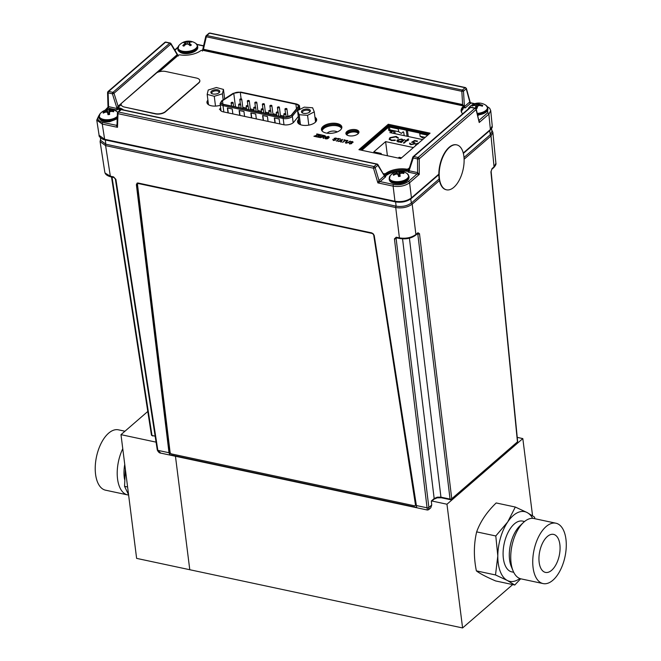 <?xml version="1.0" encoding="UTF-8"?>
<svg xmlns="http://www.w3.org/2000/svg" width="661" height="661" viewBox="0 0 661 661"><rect width="100%" height="100%" fill="white"/><g stroke="black" fill="none" stroke-linecap="round" stroke-linejoin="round"><path stroke-width="0.99" d="M532.559 515.712L522.818 438.582L517.241 437.392M147.791 411.456L120.988 434.657L136.62 558.38L462.593 627.95L446.968 504.227L522.818 438.582M462.593 627.95L512.696 584.588M431.897 501.013L446.968 504.227M189.781 569.724L175.454 456.255L189.781 569.724M120.988 434.657L156.062 442.143M168.034 444.696L168.654 444.828M256.658 102.719A0.992 0.479 172.8 0 1 255.584 103.033A0.992 0.479 172.8 0 1 254.849 102.67A0.992 0.479 172.8 0 1 254.997 102.364A0.992 0.479 172.8 0 1 256.071 102.058A0.992 0.479 172.8 0 1 256.807 102.422A0.992 0.479 172.8 0 1 256.658 102.719M249.131 101.116A0.992 0.479 172.8 0 1 248.057 101.422A0.992 0.479 172.8 0 1 247.321 101.059A0.992 0.479 172.8 0 1 247.478 100.761A0.992 0.479 172.8 0 1 248.544 100.447A0.992 0.479 172.8 0 1 249.28 100.811A0.992 0.479 172.8 0 1 249.131 101.116M264.185 104.331A0.992 0.479 172.8 0 1 263.111 104.636A0.992 0.479 172.8 0 1 262.376 104.273A0.992 0.479 172.8 0 1 262.524 103.975A0.992 0.479 172.8 0 1 263.599 103.661A0.992 0.479 172.8 0 1 264.334 104.025A0.992 0.479 172.8 0 1 264.185 104.331M279.239 107.536A0.992 0.479 172.8 0 1 278.165 107.85A0.992 0.479 172.8 0 1 277.43 107.487A0.992 0.479 172.8 0 1 277.579 107.189A0.992 0.479 172.8 0 1 278.653 106.875A0.992 0.479 172.8 0 1 279.388 107.239A0.992 0.479 172.8 0 1 279.239 107.536M232.928 102.951A0.992 0.479 172.8 0 1 231.854 103.265A0.992 0.479 172.8 0 1 231.127 102.901A0.992 0.479 172.8 0 1 231.276 102.604A0.992 0.479 172.8 0 1 232.35 102.29A0.992 0.479 172.8 0 1 233.085 102.653A0.992 0.479 172.8 0 1 232.928 102.951M247.982 106.165A0.992 0.479 172.8 0 1 246.908 106.479A0.992 0.479 172.8 0 1 246.173 106.115A0.992 0.479 172.8 0 1 246.33 105.818A0.992 0.479 172.8 0 1 247.404 105.504A0.992 0.479 172.8 0 1 248.139 105.867A0.992 0.479 172.8 0 1 247.982 106.165M263.037 109.379A0.992 0.479 172.8 0 1 261.963 109.693A0.992 0.479 172.8 0 1 261.227 109.329A0.992 0.479 172.8 0 1 261.376 109.024A0.992 0.479 172.8 0 1 262.45 108.718A0.992 0.479 172.8 0 1 263.185 109.082A0.992 0.479 172.8 0 1 263.037 109.379M278.091 112.593A0.992 0.479 172.8 0 1 277.017 112.907A0.992 0.479 172.8 0 1 276.281 112.544A0.992 0.479 172.8 0 1 276.43 112.238A0.992 0.479 172.8 0 1 277.504 111.932A0.992 0.479 172.8 0 1 278.24 112.296A0.992 0.479 172.8 0 1 278.091 112.593M285.618 114.196A0.992 0.479 172.8 0 1 284.544 114.51A0.992 0.479 172.8 0 1 283.809 114.146A0.992 0.479 172.8 0 1 283.957 113.849A0.992 0.479 172.8 0 1 285.031 113.535A0.992 0.479 172.8 0 1 285.767 113.899A0.992 0.479 172.8 0 1 285.618 114.196M270.564 110.99A0.992 0.479 172.8 0 1 269.49 111.296A0.992 0.479 172.8 0 1 268.754 110.932A0.992 0.479 172.8 0 1 268.903 110.635A0.992 0.479 172.8 0 1 269.977 110.321A0.992 0.479 172.8 0 1 270.713 110.684A0.992 0.479 172.8 0 1 270.564 110.99M255.51 107.776A0.992 0.479 172.8 0 1 254.435 108.082A0.992 0.479 172.8 0 1 253.7 107.718A0.992 0.479 172.8 0 1 253.857 107.421A0.992 0.479 172.8 0 1 254.931 107.107A0.992 0.479 172.8 0 1 255.658 107.47A0.992 0.479 172.8 0 1 255.51 107.776M240.455 104.562A0.992 0.479 172.8 0 1 239.381 104.876A0.992 0.479 172.8 0 1 238.646 104.504A0.992 0.479 172.8 0 1 238.803 104.207A0.992 0.479 172.8 0 1 239.877 103.893A0.992 0.479 172.8 0 1 240.612 104.264A0.992 0.479 172.8 0 1 240.455 104.562M286.767 109.148A0.992 0.479 172.8 0 1 285.692 109.453A0.992 0.479 172.8 0 1 284.957 109.09A0.992 0.479 172.8 0 1 285.106 108.792A0.992 0.479 172.8 0 1 286.18 108.478A0.992 0.479 172.8 0 1 286.915 108.842A0.992 0.479 172.8 0 1 286.767 109.148M271.712 105.934A0.992 0.479 172.8 0 1 270.638 106.247A0.992 0.479 172.8 0 1 269.903 105.884A0.992 0.479 172.8 0 1 270.052 105.578A0.992 0.479 172.8 0 1 271.126 105.273A0.992 0.479 172.8 0 1 271.861 105.636A0.992 0.479 172.8 0 1 271.712 105.934M241.604 99.505A0.992 0.479 172.8 0 1 240.53 99.819A0.992 0.479 172.8 0 1 239.794 99.456A0.992 0.479 172.8 0 1 239.951 99.158A0.992 0.479 172.8 0 1 241.025 98.844A0.992 0.479 172.8 0 1 241.752 99.208A0.992 0.479 172.8 0 1 241.604 99.505M283.759 117.195A5.098 2.462 -7.2 0 0 290.757 115.758A5.098 2.462 -7.2 0 0 291.137 115.369L297.847 107.107A5.098 2.462 -7.2 0 0 298.251 105.942A5.098 2.462 -7.2 0 0 295.905 104.223L240.282 92.35A5.098 2.462 -7.2 0 0 233.771 93.432L222.501 100.72A5.098 2.462 -7.2 0 0 221.237 102.637A5.098 2.462 -7.2 0 0 223.575 104.355L283.759 117.195M256.319 118.906L255.7 114.006L250.866 112.973L251.486 117.873M244.578 116.402L243.959 111.502L239.125 110.47L239.745 115.369M268.06 121.409L267.441 116.51L262.607 115.477L263.227 120.376M232.846 113.89L232.226 108.991L227.392 107.966L228.012 112.866M279.793 123.913L279.173 119.013L274.34 117.98L274.959 122.888M251.114 113.023L251.734 117.931M239.381 110.519L240.001 115.419M262.855 115.535L263.475 120.434M227.64 108.016L228.26 112.915M274.596 118.038L275.216 122.938M215.85 89.698A4.487 2.165 -7.2 0 0 211.454 91.193A4.487 2.165 -7.2 0 0 211.751 93.565A4.487 2.165 -7.2 0 0 214.784 94.118A4.487 2.165 -7.2 0 0 219.179 92.623A4.487 2.165 -7.2 0 0 215.85 89.698M218.816 92.92A3.66 1.768 -7.2 0 0 219.039 92.168A3.66 1.768 -7.2 0 0 215.841 90.821A3.66 1.768 -7.2 0 0 211.776 93.085A3.66 1.768 -7.2 0 0 212.181 93.763M216.37 87.516L223.459 89.425L222.402 93.812L214.263 96.299L207.174 94.399L208.232 90.003L216.37 87.516M207.174 94.399L208.471 104.661M223.459 89.425L224.641 98.828M223.162 99.786L222.402 93.812M215.503 106.091L214.263 96.299M306.745 113.304A4.487 2.165 -7.2 0 0 309.769 111.957A4.487 2.165 -7.2 0 0 309.538 109.635A4.487 2.165 -7.2 0 0 305.076 109.189A4.487 2.165 -7.2 0 0 302.341 112.899A4.487 2.165 -7.2 0 0 306.745 113.304M309.406 112.254A3.66 1.768 -7.2 0 0 309.629 111.502A3.66 1.768 -7.2 0 0 305.316 110.28A3.66 1.768 -7.2 0 0 302.366 112.42A3.66 1.768 -7.2 0 0 302.771 113.097M307.563 115.328L299.202 114.717L297.549 110.627L304.25 107.156L312.612 107.776L314.272 111.858L307.563 115.328L308.803 125.119M315.561 122.054L314.272 111.858M299.202 114.717L300.466 124.689M297.549 110.627L299.293 124.136M396.84 237.877L396.121 238.505L428.865 507.491L428.568 509.73L430.782 507.813L431.724 505.021L431.327 501.005L434.17 498.543L437.243 497.204L440.945 497.155A1.231 0.636 102 0 0 441.341 497.774L437.227 497.824L433.938 499.237L431.567 501.294M100.422 137.736L100.712 140.429L105.9 144.222A1.231 0.636 102 0 0 105.603 145.602A1.231 0.636 102 0 0 105.603 145.618L100.092 141.652L104.826 172.24L105.082 173.058L110.337 176.19A1.231 0.636 102 0 0 110.734 176.809C107.859 176.024 106 174.859 105.165 173.314L104.835 172.24M153.096 435.715L152.798 435.971A1.231 0.876 49.1 0 1 152.013 435.483M165.622 424.874L166.167 424.403M409.415 238.183L440.945 497.155L450.058 499.096A1.231 0.62 -6.9 0 0 451.752 498.749L517.456 441.887A1.231 0.595 -5.6 0 0 517.646 441.523L491.123 171.496L491.784 169.315A1.231 0.876 49.1 0 0 492.015 168.621L490.933 171.86A1.231 0.595 -5.6 0 0 491.123 171.496M137.438 183.006L136.373 184.65L137.133 183.089L138.124 183.023L371.887 232.92L374.209 235.407L416.678 507.4L169.852 454.718L136.943 184.402M439.168 178.949L411.398 202.985A1.231 0.876 49.1 0 1 412.2 204.15C407.713 207.38 402.227 208.504 395.724 207.537L105.603 145.618L110.337 176.19L113.552 176.875L115.906 179.404A1.231 0.603 171.2 0 1 115.344 179.007L113.948 177.495L110.734 176.809M115.906 179.404L157.839 450.356L160.788 453.124L427.403 510.028L428.559 509.73M427.229 509.119L394.427 238.852A1.231 0.62 173.1 0 0 396.121 238.505L396.997 237.687A1.231 0.636 -78 0 1 396.6 237.828L396.6 237.828A1.231 0.636 -78 0 1 396.203 237.208L399.418 237.894C405.904 238.844 411.398 237.712 415.901 234.498L417.942 232.738A1.231 0.876 -130.9 0 1 417.711 233.432L417.422 233.432M169.852 454.718L169.009 452.744L136.373 184.65M169.456 451.446L168.836 451.314M111.502 176.974L151.443 435.087A1.231 0.603 -8.8 0 0 152.005 435.483L155.137 436.153M100.092 141.652L100.571 139.107M105.9 144.222L396.113 206.166C402.103 207.033 407.184 205.992 411.34 203.034L410.754 198.92M492.015 168.621L494.056 166.853L495.899 163.284L492.866 132.349L491.016 135.935L464.105 159.227M495.899 163.284L495.899 163.284C496.295 164.027 495.61 165.448 493.825 167.547L491.784 169.315M491.569 128.606L491.958 131.275L490.272 134.72L463.997 157.458M419.487 233.697L451.752 498.749A1.231 0.876 49.1 0 1 451.521 499.443A1.231 1.231 0 0 1 450.455 499.716A1.231 0.636 102 0 1 450.058 499.096L417.793 234.044A1.231 0.62 -6.9 0 0 419.487 233.697L417.942 232.738M417.149 233.911L417.793 234.044L417.033 233.573M490.933 171.86L517.456 441.887A1.231 0.876 49.1 0 1 517.224 442.581L451.521 499.443M322.097 130.994A9.915 4.784 172.8 0 1 337.201 125.863A9.915 4.784 172.8 0 1 341.572 128.531M337.259 131.919A5.875 2.834 -7.2 0 0 335.491 131.242A5.875 2.834 -7.2 0 0 327.121 133.2M358.336 133.505A5.949 2.867 -7.2 0 0 355.833 132.126A5.949 2.867 -7.2 0 0 346.843 134.935M316.214 121.227A12.344 5.957 -7.2 0 0 315.421 120.971M402.946 131.993L403.681 132.15L403.144 131.828L403.681 132.15L404.226 135.654M423.676 137.042L422.66 137.926L420.115 136.282L425.213 137.372M427.7 135.216L419.776 133.53L420.214 133.15M420.115 136.282L419.776 133.53M398.69 128.556L398.252 128.936L389.511 127.069L389.841 129.82L398.682 131.704L398.252 128.936M398.682 131.704L401.351 133.373L403.144 131.828M405.127 141.504L405.226 142.123M389.841 129.82L388.751 130.341L388.379 127.3L389.511 127.069M393.435 130.589L391.601 132.175L388.751 130.341M388.379 127.3L361.815 150.295M299.136 123.219L298.714 123.747M116.501 109.891L108.057 108.09A1.231 0.636 102 0 0 108.594 106.644L117.534 108.627L116.989 109.966L116.501 109.891A1.231 0.636 102 0 0 117.03 108.445L112.403 93.804L113.998 93.267A1.231 0.876 -130.9 0 0 112.94 92.358L169.778 43.155L165.498 42.246A1.231 0.876 -130.9 0 0 164.829 42.387L107.983 91.582A1.231 0.876 -130.9 0 0 107.76 92.309L108.412 91.747M117.84 106.454L177.165 54.656L178.313 56.028L177.52 54.805L117.84 106.454L117.534 108.627M177.165 54.656L170.844 44.072A1.231 0.479 -30.8 0 0 170.976 43.601L177.958 55.293M118.674 108.511L116.989 109.966M377.439 164.358A1.231 0.636 102 0 0 377.125 164.052L121.607 109.519A1.231 0.636 102 0 0 121.211 109.652A1.231 0.876 -130.9 0 0 120.542 109.792L117.823 112.147A1.231 0.876 -130.9 0 0 117.592 112.676A1.231 0.711 2 0 0 117.402 113.039A1.231 0.711 2 0 0 117.98 113.667L117.501 127.317L116.27 125.293A1.231 0.868 -131.6 0 0 116.98 125.127M384.619 175.719L385.503 176.966A1.231 0.876 49.1 0 1 384.372 175.859L377.918 164.614A1.231 1.231 0 0 0 377.125 164.052A1.231 0.636 102 0 0 376.729 164.192L121.211 109.652L118.493 112.006L374.01 166.539L376.729 164.192A1.231 0.876 -130.9 0 1 377.861 165.291A1.231 0.744 -31.6 0 0 377.918 164.614M384.719 176.479L385.751 176.702M385.503 176.966L380.141 181.601A1.231 0.876 49.1 0 1 379.009 180.503L384.372 175.859L377.861 165.291L375.142 167.646L379.009 180.503M417.008 174.033L408.118 172.1L412.761 157.26A1.231 0.62 18.1 0 0 413.265 158.012L409.085 170.778L417.562 172.587L419.272 174.388L417.008 174.033A1.231 0.628 102.9 0 0 417.562 172.587L417.545 158.929L413.265 158.012A1.231 0.636 102 0 1 413.794 156.566L418.074 157.483A1.231 0.636 102 0 0 417.545 158.929A1.231 0.446 179.9 0 0 419.181 158.83A1.231 0.446 179.9 0 0 419.248 158.797A1.231 0.876 -130.9 0 0 418.074 157.483L474.92 108.28L470.64 107.371L413.794 156.566A1.231 0.876 -130.9 0 0 412.91 157.07A1.231 0.62 18.1 0 0 412.761 157.26A1.231 1.231 0 0 1 413.125 156.707L469.971 107.512A1.231 0.876 -130.9 0 1 470.64 107.371A1.231 0.636 102 0 1 471.037 107.239A1.231 1.231 0 0 0 469.971 107.512M408.688 170.769L409.085 170.778A1.231 0.636 102 0 1 408.548 172.224M409.316 168.051L409.052 168.605M408.118 172.1L409.027 171.306M478.936 120.203L479.134 120.244A1.231 0.636 -78 0 1 478.977 120.343A1.231 0.62 -77.3 0 0 479.151 120.244L479.208 122.508L476.259 109.065A1.231 1.231 0 0 0 475.317 108.148A1.231 0.636 102 0 0 474.92 108.28A1.231 0.876 -130.9 0 1 476.094 109.594A1.231 0.752 -13.5 0 0 476.151 109.519A1.231 0.752 -13.5 0 0 476.259 109.065M474.416 103.794L470.905 103.042A1.231 0.884 50.1 0 1 469.797 101.926L470.921 103.042A1.231 0.876 49.1 0 1 469.773 101.943L469.963 103.199L470.921 103.042L465.204 107.933L463.031 105.041L203.043 49.55L202.382 51.079M464.088 106.942L469.773 101.943M205.868 36.512L206.323 36.776L203.439 49.253L462.626 104.578L461.832 91.309L463.493 91.177L464.419 106.578A1.231 0.876 49.1 0 0 465.551 107.685M462.626 104.578L463.031 105.041M465.204 107.933L463.229 107.512M465.873 88.21A1.231 0.636 102 0 0 465.476 87.583L209.958 33.05A1.231 0.636 102 0 0 209.562 33.182L206.852 35.537A1.231 0.636 102 0 0 206.323 36.776L461.832 91.309A1.231 0.636 102 0 1 462.361 90.07L465.08 87.723A1.231 0.876 49.1 0 1 466.212 88.822L463.493 91.177A1.231 0.876 49.1 0 0 462.361 90.07L206.852 35.537A1.231 0.876 49.1 0 0 205.943 36.206L206.736 35.52M465.476 87.583A1.231 0.636 102 0 0 465.08 87.723L209.562 33.182A1.231 0.876 49.1 0 0 208.893 33.323L206.174 35.677M470.103 101.984L466.41 88.467A1.231 0.463 164.7 0 1 466.212 88.822L469.797 101.926M465.898 88.243A1.231 0.463 164.7 0 1 466.41 88.467M487.207 106.545L489.669 108.247L490.726 110.569L488.876 114.138A1.231 0.876 -130.9 0 0 487.702 112.824L487.504 107.09M463.254 153.013L490.388 129.531L492.238 125.954C491.718 127.185 493.635 125.945 490.156 130.225A1.231 0.876 -130.9 0 0 490.388 129.531L488.876 114.138L479.208 122.508L476.094 109.594L419.248 158.797L419.272 174.388L409.597 182.758C405.102 185.972 399.608 187.096 393.121 186.146A1.231 0.636 -78 0 1 393.642 184.485C399.459 185.328 404.383 184.32 408.424 181.445L416.992 174.025A1.231 0.636 102 0 0 417.529 172.579M393.642 184.485L380.141 181.601L377.885 182.89L378.993 180.519A1.231 0.868 48.1 0 0 380.133 181.61M116.27 125.293L116.286 125.284A1.231 0.876 -130.9 0 0 116.947 125.152L116.997 125.094M99.489 115.51C96.597 118.625 97.696 120.93 102.786 122.409A1.231 0.636 102 0 0 102.265 124.07L117.501 127.317L116.972 125.235L117.402 113.039A1.231 1.231 0 0 1 117.823 112.147A1.231 0.876 -130.9 0 1 118.493 112.006A1.231 0.636 102 0 0 117.98 113.667L373.49 168.2A1.231 0.636 102 0 0 373.49 168.2A1.231 0.487 163.3 0 0 373.597 168.2A1.231 0.487 163.3 0 0 375.142 167.646A1.231 0.876 -130.9 0 0 374.01 166.539A1.231 0.636 102 0 0 373.49 168.183L377.885 182.89L393.121 186.146L394.956 201.25C401.442 202.208 406.936 201.076 411.439 197.862A1.231 0.876 49.1 0 1 411.208 198.556L438.838 174.644M411.208 198.556C406.837 201.729 401.549 202.836 395.352 201.869A1.231 0.636 102 0 1 394.956 201.25L104.628 139.281L102.265 124.07L96.762 120.12L99.117 135.34L104.628 139.281A1.231 0.636 102 0 0 105.025 139.901C101.769 139.454 98.415 136.183 99.117 135.34M105.925 109.933L108.04 108.09A1.231 0.636 101.2 0 0 108.561 106.636L108.594 106.644M105.066 110.23L108.561 106.636L108.123 92.887A1.231 0.421 178.2 0 1 107.561 92.557A1.231 0.421 178.2 0 1 107.76 92.309L107.776 92.78M117.989 105.876L113.998 93.267L170.844 44.072A1.231 0.876 -130.9 0 0 169.778 43.155A1.231 0.636 -78 0 1 170.174 43.023L165.894 42.106A1.231 0.636 -78 0 0 165.498 42.246L108.66 91.441A1.231 0.636 -78 0 0 108.123 92.887L112.403 93.804A1.231 0.636 -78 0 1 112.94 92.358L108.66 91.441A1.231 0.876 -130.9 0 0 107.983 91.582M219.386 109.131L220.287 109.61A8.122 3.916 -7.2 0 0 220.154 109.767M492.238 125.954L490.726 110.569M208.364 103.785A12.344 5.957 -7.2 0 0 207.818 104.141M220.724 108.462A5.007 2.413 172.8 0 1 220.146 108.759M475.763 108.346A12.666 6.156 9.2 0 1 477.035 108.379A12.716 2.52 -83.7 0 1 477.548 106.545A12.708 6.337 -70.2 0 1 478.457 105.661A12.708 10.369 -17.4 0 1 480.018 105.553A12.716 9.981 20 0 1 482.365 106.239L482.737 105.43A12.716 11.262 -149.6 0 0 480.431 104.653A12.708 9.237 -121.3 0 0 479.142 104.149A12.708 1.785 -94.8 0 0 478.886 103.595A12.716 2.52 -83.7 0 1 479.415 103.141A12.666 12.27 -88.5 0 0 477.82 103.116A12.716 3.801 85.5 0 0 477.135 103.57A12.708 7.618 98.1 0 0 476.184 104.099A12.708 11.65 157.9 0 0 474.664 104.562A12.716 11.262 -149.6 0 0 472.491 105.256A12.666 5.792 61.8 0 0 472.293 105.636A12.666 5.792 61.8 0 0 472.119 106.066A12.716 9.981 20 0 1 474.251 105.454A12.708 7.949 46.3 0 1 475.49 105.611A12.708 0.504 74.7 0 1 475.796 106.512A12.716 3.801 85.5 0 0 475.466 108.189M468.195 109.04A9.708 4.685 172.8 0 1 468.393 108.478A9.708 4.685 172.8 0 1 468.996 107.545L468.104 109.123M477.878 103.909A9.708 4.685 172.8 0 1 478.886 103.843M468.996 107.545A12.724 12.724 0 0 1 486.042 105.388L486.042 105.388A9.708 4.685 172.8 0 1 487.198 108.792A9.708 4.685 172.8 0 1 477.3 113.386M476.259 108.346L475.796 106.512M479.167 105.595L479.142 104.149M480.497 105.661L480.431 104.653M478.895 105.611L478.886 103.595M477.779 106.305L477.135 103.57M478.027 106.049L477.82 103.116M476.978 108.371L476.184 104.099M474.772 105.496L474.664 104.562M472.871 105.801L472.491 105.256M482.323 106.223L482.737 105.43M399.393 176.429A12.666 6.511 -12.6 0 1 400.202 176.305A12.716 1.669 -94.5 0 0 399.847 174.521A12.708 2.627 -83.4 0 1 400.211 173.57A12.708 9.147 -49.2 0 1 401.566 173.207A12.716 10.394 -16.4 0 1 403.912 173.471A12.666 3.941 -72.4 0 0 403.664 172.703A12.716 11.675 159.4 0 0 401.293 172.364A12.708 11.212 -148.5 0 0 399.748 172.149A12.708 5.809 -105.7 0 0 398.938 171.753A12.716 1.669 -94.5 0 0 398.591 171.381A12.666 12.625 67.4 0 0 396.98 171.662L397.162 172.058A12.708 3.908 85.8 0 0 396.749 172.661A12.708 10.427 118.4 0 0 395.435 173.372A12.716 11.675 159.4 0 0 393.27 174.496A12.666 2.165 53.9 0 0 393.518 175.256A12.716 10.394 -16.4 0 1 395.716 174.215A12.708 9.932 20.9 0 1 397.211 174.083A12.708 4.52 63.1 0 1 398.062 174.826L398.583 176.578A12.666 6.511 -12.6 0 1 399.393 176.429M390.155 175.785A12.724 12.724 0 0 1 407.209 173.628L407.209 173.628A9.708 4.685 172.8 0 1 400.434 181.387A9.708 4.685 172.8 0 1 391.271 180.461A9.708 4.685 172.8 0 1 390.155 175.785L389.263 179.594A9.956 4.801 172.8 0 0 400.657 182.981A9.956 4.801 172.8 0 0 409.019 177.098C408.936 180.246 406.16 182.386 400.673 183.518C393.766 184.105 389.965 182.8 389.263 179.594M398.591 171.381L399.062 176.487M398.988 176.223L398.938 171.753M399.855 174.479L399.748 172.149M401.392 173.248L401.293 172.364M403.375 173.372L403.664 172.703M399.847 176.355L399.847 174.521M393.782 175.107L393.27 174.496M395.584 174.264L395.435 173.372M397.071 174.091L396.749 172.661M397.79 174.578L397.162 172.058M108.817 114.568A12.666 6.552 -7.9 0 1 109.627 114.469A12.716 0.777 -92.3 0 0 109.462 112.667A12.708 3.47 -80.9 0 1 109.949 111.717A12.708 9.535 -43.5 0 1 111.362 111.403A12.716 10.436 -8.4 0 1 113.733 111.75A12.666 3.173 -70.6 0 0 113.618 110.965A12.716 11.716 171 0 0 111.23 110.544A12.708 10.915 -141 0 0 109.726 110.255A12.708 4.999 -103.3 0 0 109.024 109.825A12.716 0.777 -92.3 0 0 108.867 109.42A12.666 12.666 20 0 0 107.231 109.635A12.716 0.504 77.2 0 0 107.231 110.056A12.708 4.751 88.2 0 0 106.694 110.66A12.708 10.816 124.5 0 0 105.322 111.321A12.716 11.716 171 0 0 103.124 112.353A12.666 2.941 55.7 0 0 103.248 113.138A12.716 10.436 -8.4 0 1 105.454 112.188A12.708 9.634 27.3 0 1 106.917 112.114A12.708 3.718 65.7 0 1 107.66 112.899A12.716 0.504 77.2 0 0 107.999 114.684A12.666 6.552 -7.9 0 1 108.817 114.568M117.047 111.701L117.047 111.701A9.708 4.685 172.8 0 1 117.708 112.263L117.047 111.701A12.724 12.724 0 0 0 100.001 113.849L99.109 117.666A9.956 4.801 172.8 0 0 109.701 121.17A9.956 4.801 172.8 0 0 117.212 118.311M117.278 116.369A9.708 4.685 172.8 0 1 109.503 119.575A9.708 4.685 172.8 0 1 100.001 113.849M109.123 114.527L109.024 109.825M109.792 111.99L109.726 110.255M113.271 111.651A9.956 4.801 172.8 0 1 113.304 111.659L113.618 110.965M108.107 114.667L107.66 112.899M103.612 112.948L103.124 112.353M105.454 112.188L105.322 111.321M107.041 112.238L106.694 110.66M107.231 110.056L108.313 114.634M108.305 114.37L107.231 109.635M109.065 114.27L108.867 109.42M191.211 41.709A12.666 8.998 -82.4 0 0 190.657 41.486A12.716 9.353 107.7 0 0 188.798 41.684A12.708 11.295 136.8 0 0 187.286 41.891A12.708 10.295 -131.1 0 0 185.89 41.883A12.716 7.486 -111.9 0 0 184.386 41.916A12.666 10.609 71.2 0 0 183.163 42.56A12.716 6.205 56.4 0 1 184.543 42.593A12.708 2.355 69.8 0 1 185.014 43.097A12.708 6.056 92.2 0 0 184.369 44.031A12.716 9.353 107.7 0 0 182.8 45.659A12.666 2.884 37.2 0 1 183.328 45.89A12.666 2.884 37.2 0 1 183.882 46.146A12.716 8.064 -59.9 0 1 185.567 44.568A12.708 10.014 -33.1 0 1 187.038 44.014A12.708 9.006 36.5 0 1 188.476 44.37A12.716 6.205 56.4 0 1 190.153 45.725A12.666 4.495 -42.1 0 1 191.376 45.072A12.716 7.486 -111.9 0 0 189.823 43.659A12.708 3.636 -99.5 0 0 189.31 42.808A12.708 4.776 -76.6 0 1 189.996 42.221A12.716 8.064 -59.9 0 1 191.74 41.974A12.666 8.998 -82.4 0 0 191.211 41.709M194.846 42.874A9.708 4.685 172.8 0 1 195.887 43.461A9.708 4.685 172.8 0 1 193.376 49.939A9.708 4.685 172.8 0 1 180.42 50.533A9.708 4.685 172.8 0 1 178.834 45.617L177.941 49.435C177.677 50.253 178.619 51.318 180.775 52.649C186.576 55.532 198.821 51.789 197.697 46.939A9.956 4.801 172.8 0 1 191.624 52.277A9.956 4.801 172.8 0 1 180.428 52.112A9.956 4.801 172.8 0 1 177.941 49.435M190.558 41.932A9.708 4.685 172.8 0 1 191.343 41.998M178.834 45.617A12.724 12.724 0 0 1 195.887 43.461L197.589 46.039A9.956 4.801 172.8 0 1 191.508 51.376A9.956 4.801 172.8 0 1 180.313 51.211A9.956 4.801 172.8 0 1 177.834 48.534M189.856 45.46L189.823 43.659M189.302 44.989L189.31 42.808M187.534 44.122L187.286 41.891M189.302 44.477L188.798 41.684M184.7 42.75L184.386 41.916M186.014 44.386L185.89 41.883M184.667 45.361L184.369 44.031M185.427 44.692L185.014 43.097M190.517 42.106L190.657 41.486M137.521 184.716L170.084 452.231A1.644 1.157 -131.9 0 0 171.662 453.967L414.249 505.739A1.644 1.157 -131.9 0 0 415.43 504.599L373.713 235.126A1.644 1.157 -131.9 0 0 372.143 233.44L138.711 183.618A1.644 1.157 -131.9 0 0 137.521 184.716M372.143 233.44L138.711 183.618M415.43 504.599L373.713 235.126M372.275 233.325A1.644 1.157 48.1 0 1 373.845 235.01M298.64 119.319A9.626 4.644 -7.2 0 0 297.549 121.888A9.626 4.644 -7.2 0 0 301.97 125.127A9.626 4.644 -7.2 0 0 311.967 124.243A9.626 4.644 -7.2 0 0 316.652 119.476A9.626 4.644 -7.2 0 0 314.95 117.253M298.78 120.385A9.626 4.644 -7.2 0 0 297.681 122.417A9.626 4.644 172.8 0 1 298.78 120.385M316.652 120.021A9.626 4.644 -7.2 0 0 315.09 118.327A9.626 4.644 172.8 0 1 316.652 120.021M333.26 139.463L333.722 140.248M335.061 140.033L334.094 138.455M336.854 138.529L336.598 139.058L335.788 138.347L334.392 138.827M336.119 138.992L335.788 138.347M335.507 139.413L335.515 140.115L333.359 140.52L332.847 139.413M383.487 173.653L383.777 173.719A1.644 0.793 -7.2 0 0 385.95 173.322A16.459 7.94 172.8 0 1 406.383 169.117A1.644 0.793 -7.2 0 0 408.515 168.629L409.25 167.993M462.708 113.791A16.459 7.94 172.8 0 1 461.155 110.998A16.459 7.94 172.8 0 1 462.931 106.694A1.644 0.793 -7.2 0 0 463.113 106.264A1.644 0.793 -7.2 0 0 462.353 105.71L202.869 50.327A1.644 0.793 -7.2 0 0 200.696 50.723A16.459 7.94 172.8 0 1 180.263 54.921A1.644 0.793 -7.2 0 0 178.131 55.408L159.251 71.752M121.17 104.711L118.773 106.793A1.644 0.793 -7.2 0 0 119.154 107.817A16.459 7.94 172.8 0 1 123.59 109.941M220.65 107.834A7.155 3.454 -7.2 0 0 223.377 111.874L283.445 124.698A7.155 3.454 -7.2 0 0 293.806 122.12L298.293 116.543M207.901 100.142A9.626 4.644 -7.2 0 0 206.959 102.554A9.626 4.644 -7.2 0 0 211.38 105.793A9.626 4.644 -7.2 0 0 220.32 105.264M225.145 98.506A9.626 4.644 -7.2 0 0 224.542 98.035M388.296 124.251L358.923 149.675L400.698 158.59L430.071 133.167L388.296 124.251L388.428 125.326L360.022 149.907L388.428 125.326L429.105 134.001L388.428 125.326L388.569 126.391L361.129 150.146M348.909 135.761A6.585 3.173 -7.2 0 0 355.742 135.15A6.585 3.173 -7.2 0 0 358.948 131.894A6.585 3.173 -7.2 0 0 355.924 129.688A6.585 3.173 -7.2 0 0 349.091 130.291A6.585 3.173 -7.2 0 0 345.885 133.547A6.585 3.173 -7.2 0 0 348.909 135.761M326.17 133.035A10.287 4.958 -7.2 0 0 336.846 132.084A10.287 4.958 -7.2 0 0 341.853 127.003A10.287 4.958 -7.2 0 0 337.127 123.549A10.287 4.958 -7.2 0 0 326.451 124.491A10.287 4.958 -7.2 0 0 321.444 129.581A10.287 4.958 -7.2 0 0 326.17 133.035M318.387 134.67L316.611 134.224M319.321 134.53L314.876 136.125M316.958 136.637L313.901 136.257L318.536 134.637L316.859 133.935L319.387 134.472L314.727 136.092L317.016 136.579L316.71 136.926M322.461 135.199L320.081 135.034L319.288 135.72M321.172 136.191L318.908 136.05L318.048 136.794M320.089 137.306L317.28 136.976M325.625 136.1L323.593 137.075M323.75 137.24L323.659 138.413L322.742 136.835L320.585 137.686M323.237 137.686L322.75 136.91M329.327 137.042L327.36 138.785L325.666 138.876L324.824 138.207M338.614 138.992L337.573 138.703M340.564 139.058L339.134 139.099L336.333 141.049M342.555 139.413L341.192 142.082L340.729 141.983L341.167 141.198L339.663 140.876L337.994 141.404L342.555 139.413L341.2 142.156L340.77 141.991M341.134 141.256L338.101 141.421M344.951 140.347L343.844 140.107L344.158 139.76L346.637 140.636L345.463 140.38L342.596 142.379L345.017 140.289L343.836 140.033M346.893 140.413L345.472 140.454L342.671 142.396M350.148 141.107L348.644 142.487L346.075 143.23L345.298 142.71M347.851 140.619L346.339 141.999L346.364 142.95M349.512 142.933L349.975 143.718M351.313 143.503L350.347 141.917M353.106 141.999L352.858 142.528L352.04 141.818L350.652 142.297M352.371 142.462L352.04 141.818M351.759 142.875L351.768 143.586L349.611 143.991L349.099 142.883M208.041 101.207A9.626 4.644 -7.2 0 0 207.091 103.083A9.626 4.644 172.8 0 1 208.041 101.207M356.056 130.762A6.585 3.173 -7.2 0 0 346.05 134.067A6.585 3.173 172.8 0 1 356.056 130.762A6.585 3.173 172.8 0 1 358.915 132.448A6.585 3.173 -7.2 0 0 356.056 130.762M337.267 124.615A10.287 4.958 -7.2 0 0 321.568 130.11A10.287 4.958 172.8 0 1 337.267 124.615A10.287 4.958 172.8 0 1 341.861 127.54A10.287 4.958 -7.2 0 0 337.267 124.615M350.338 141.851L352.338 141.471L352.842 142.462L352.032 141.743L350.776 141.95L351.759 143.52L349.603 143.916L349.091 142.809L349.966 143.644L351.305 143.429L350.338 141.851M341.34 140.884L342.051 139.62L340.126 140.628L341.34 140.884M327.344 138.711L325.658 138.802L324.815 138.166L325.319 137.257L328.476 136.373L328.773 137.959L327.36 138.785M325.972 138.529L328.765 137.273L328.153 136.653L325.766 137.356L325.972 138.529M323.229 137.612L322.171 136.72L320.511 137.67L323.254 135.298L324.832 135.637L325.352 136.563L323.584 137.001L323.65 138.339L323.138 138.232M323.543 136.662L324.906 136.463L323.378 135.67L322.485 136.439L323.543 136.662M316.702 136.852L313.901 136.257M119.154 107.817L119.286 108.891A16.459 7.94 172.8 0 1 121.302 109.594A16.459 7.94 -7.2 0 0 119.286 108.891A1.644 0.793 172.8 0 1 118.658 108.363A1.644 0.793 172.8 0 1 118.906 107.867L119.021 108.784M463.113 106.264L463.245 107.33A1.644 0.793 172.8 0 1 463.072 107.768A16.459 7.94 -7.2 0 0 461.262 111.527A16.459 7.94 172.8 0 1 463.072 107.768L462.931 106.694M385.95 173.322L386.09 174.397A16.459 7.94 172.8 0 1 406.523 170.191L406.383 169.117M334.086 138.38L336.085 138L336.589 138.992L335.78 138.281L334.524 138.48L335.507 140.049L333.351 140.446L332.838 139.339L333.714 140.182L335.053 139.958L334.086 138.38M336.705 141.124L338.68 138.934L337.821 138.405L340.63 139.008L339.126 139.033L336.705 141.124M319.841 137.521L317.206 136.959L319.941 134.588L322.518 135.141L320.073 134.968L319.213 135.703L320.916 136.414L318.899 135.984L317.974 136.777L319.841 137.521M348.182 142.322L350.206 141.049L348.636 142.412L346.067 143.164L345.885 141.826L347.463 140.463L347.909 140.562L346.331 141.925L346.356 142.875L348.182 142.322M342.059 139.686L340.233 140.653M328.773 137.348L328.162 136.72L325.774 137.43L325.98 138.595M324.915 136.538L323.386 135.745L322.56 136.455M358.692 133.018A6.585 3.173 -7.2 0 0 356.196 131.828A6.585 3.173 -7.2 0 0 346.405 134.571M341.745 128.102A10.287 4.958 -7.2 0 0 337.399 125.689A10.287 4.958 -7.2 0 0 321.824 130.622M428.138 134.836L388.569 126.391M408.729 170.307L408.647 169.703A1.644 0.793 172.8 0 1 406.523 170.191A16.459 7.94 -7.2 0 0 386.09 174.397A1.644 0.793 172.8 0 1 384.198 174.834M408.68 170.86A1.644 0.793 172.8 0 1 406.655 171.265A16.459 7.94 -7.2 0 0 386.222 175.462A1.644 0.793 172.8 0 1 384.719 175.917M120.112 110.164A16.459 7.94 -7.2 0 0 119.426 109.957A1.644 0.793 172.8 0 1 118.79 109.437L118.658 108.363M461.444 112.056A16.459 7.94 -7.2 0 1 463.204 108.834L463.072 107.768M298.912 121.459A9.626 4.644 -7.2 0 0 297.946 122.929M316.528 120.583A9.626 4.644 -7.2 0 0 315.223 119.401M208.174 102.281A9.626 4.644 -7.2 0 0 207.356 103.595M121.417 103.356A7.403 3.569 -7.2 0 0 124.549 107.074L155.31 113.882A7.403 3.569 -7.2 0 0 165.473 111.792L198.705 83.03A7.403 3.569 -7.2 0 0 199.837 80.774A7.403 3.569 -7.2 0 0 199.82 80.65M124.549 107.074L155.277 113.634A7.403 3.569 -7.2 0 0 165.44 111.544L198.672 82.782A7.403 3.569 -7.2 0 0 199.804 80.526A7.403 3.569 -7.2 0 0 196.408 78.039L165.68 71.479A7.403 3.569 -7.2 0 0 156.888 72.66M463.931 156.731A23.044 11.642 103 0 0 456.842 144.908A23.044 11.642 103 0 0 444.01 154.616A23.044 11.642 103 0 0 439.375 177.983A23.044 11.642 103 0 0 446.464 189.806A23.044 11.642 103 0 0 459.288 180.098A23.044 11.642 103 0 0 463.931 156.731M456.668 144.866A23.044 11.642 103 0 0 456.495 144.825A23.044 11.642 103 0 0 443.671 154.542A23.044 11.642 103 0 0 439.028 177.9A23.044 11.642 103 0 0 446.117 189.724A23.044 11.642 103 0 0 446.291 189.765M284.056 116.129L280.413 115.353M276.529 114.527L272.886 113.75M269.002 112.915L265.358 112.139M261.483 111.312L257.831 110.536M253.956 109.709L250.304 108.925M246.429 108.098L242.785 107.322M239.001 107.289A5.181 2.504 -7.2 0 0 238.183 107.47M392.485 131.407L389.379 130.738M418.339 143.652L417.347 144.181M415.463 145.106L415.984 144.247L418.405 143.263M389.271 139.603L389.99 138L396.236 136.769L398.418 138.265M390.031 139.05L391.907 140.52L395.278 140.463M406.738 140.115L408.085 138.95L408.729 139.091L407.383 140.256L408.308 140.446L406.978 140.611L404.045 143.14L403.4 143.007L406.333 140.471L405.408 140.272L406.788 140.471L408.085 138.95M398.244 158.07L399.153 157.285L401.607 157.805M381.331 154.459L381.199 153.451L380.298 154.236M387.404 155.748L385.619 141.619L373.779 151.865L381.199 153.451M413.439 147.56L385.619 141.619M398.112 140.421L398.905 142.016L400.492 142.057M401.202 141.917L402.689 140.405M396.964 141.066L397.468 140.272L401.954 139.38L403.4 140.413L404.292 139.942M401.004 142.495L401.21 141.917L398.434 142.008C396.856 141.561 396.526 140.867 397.426 139.917L401.905 139.017L403.359 140.058L404.615 139.661L401.285 142.553L400.632 142.412M414.612 140.471L417.562 141.099L417.091 141.504L414.645 140.983L413.059 141.941L413.993 142.041L414.761 143.817L410.646 144.676L409.737 143.09L411.15 144.28L414.133 143.668L413.406 142.421L411.588 142.289L414.612 140.471M422.652 139.587L389.816 132.58M389.23 139.24L389.94 137.637L396.187 136.414L398.368 137.909L397.534 138.025L395.683 136.81L390.56 137.802C389.544 138.901 389.973 139.686 391.857 140.165L395.187 140.049L391.395 140.57L389.189 139.05M415.794 145.527L415.943 143.891L418.884 142.85M417.256 144.255L416.513 144.098L416.273 145.106M418.38 143.288L416.984 143.759L417.669 143.9M402.301 140.975L401.5 139.38L398.071 140.058L398.864 141.652L402.301 140.975M412.208 142.297L414.654 140.826L417.24 141.38M410.431 143.586L411.192 144.635L414.174 144.024L414.422 143.28M409.498 143.982L410.233 143.544M413.621 141.983L413.1 142.297L415.24 143.115M519.819 578.499A35.636 18.301 -78 0 1 507.293 580.457L495.51 574.954L497.807 555.918A35.636 18.301 -78 0 1 500.526 537.773A35.636 18.301 -78 0 1 507.706 521.959A35.636 18.301 -78 0 1 527.098 512.539A35.636 18.301 -78 0 1 532.659 518.348M495.51 574.954L476.374 570.873C479.952 573.624 486.372 576.979 495.626 580.945L514.762 585.026L507.293 580.457A35.636 18.301 -78 0 1 497.807 555.918L495.791 535.964L507.706 521.959L515.316 507.037L527.098 512.539L534.559 517.109L534.856 518.711M513.721 572.294L511.771 571.881A25.961 13.336 -78 0 1 505.054 540.144A25.961 13.336 -78 0 1 522.611 521.108L524.553 521.521M543.069 583.572L521.075 578.879A30.86 15.847 -78 0 1 513.076 570.889L511.259 566.485A25.961 13.336 -78 0 1 511.267 541.466A25.961 13.336 -78 0 1 519.943 525.817L523.396 522.545A30.86 15.847 -78 0 1 533.964 518.521L555.951 523.215A30.86 15.847 -78 0 1 563.94 560.941A30.86 15.847 -78 0 1 543.069 583.572A30.86 15.847 -78 0 1 535.08 545.837A30.86 15.847 -78 0 1 555.951 523.215M513.076 570.889A30.86 15.847 -78 0 1 513.085 541.144A30.86 15.847 -78 0 1 523.396 522.545M540.417 548.638A19.442 9.981 102 0 0 545.449 572.401A19.442 9.981 102 0 0 558.603 558.148A19.442 9.981 102 0 0 553.563 534.385A19.442 9.981 102 0 0 540.417 548.638M476.374 570.873C473.631 557.314 473.722 544.317 476.655 531.882L495.791 535.964M476.655 531.882C480.324 521.636 486.835 511.994 496.18 502.955L515.316 507.037M520.67 578.78L514.762 585.026M124.747 464.41A25.961 13.336 102 0 0 124.268 477.556A25.961 13.336 102 0 0 124.565 479.423M122.764 448.736A30.86 15.847 102 0 0 117.551 478.936A30.86 15.847 102 0 0 127.548 494.882A30.86 15.847 102 0 0 128.614 495.039M124.954 431.228L118.443 429.832A30.86 15.847 102 0 0 101.315 442.969A30.86 15.847 102 0 0 95.564 474.243A30.86 15.847 102 0 0 105.562 490.189L127.548 494.882M125.359 469.285L124.549 486.347L128.573 494.725M127.598 487L124.549 486.347M291.889 116.691A6.337 3.057 172.8 0 1 283.189 118.484A0.826 0.421 -78 0 1 283.544 117.385L223.36 104.537C220.757 103.785 220.196 102.604 221.675 101.009L233.465 93.325L240.505 92.16L296.128 104.033C298.458 104.669 299.16 105.71 298.218 107.148L291.509 115.411A0.826 0.644 39.1 0 1 292.352 116.212A6.337 3.057 172.8 0 1 291.889 116.691M291.509 115.411L283.544 117.385M293.178 122.748L292.352 116.212L299.061 107.95L299.284 109.726M223.815 111.965L223.013 105.636L283.189 118.484L283.99 124.797M222.195 100.621A0.826 0.512 -122.9 0 0 221.84 100.646L220.105 103.504A6.337 3.057 172.8 0 0 223.013 105.636A0.826 0.421 -78 0 1 223.36 104.537M299.929 109.396L299.565 106.495A6.337 3.057 172.8 0 1 299.061 107.95A0.826 0.644 -140.9 0 0 298.218 107.148M296.599 104.157A0.826 0.421 102 0 0 296.128 104.033M240.968 92.259A0.826 0.421 102 0 0 240.505 92.16M232.936 93.664A0.826 0.512 57.1 0 1 233.465 93.325M296.483 108.784L295.905 104.223M240.282 92.35L241.1 98.844M235.473 106.892L233.771 93.432M222.501 100.72L222.939 104.182M437.243 497.204L437.227 497.824M396.022 206.141A1.231 0.636 102 0 0 395.724 207.521A1.231 0.636 102 0 0 395.724 207.537L399.418 237.894A1.231 0.636 -78 0 0 399.814 238.505A1.231 0.636 -78 0 0 400.211 238.373M165.911 422.338L165.366 422.809M113.552 176.875A1.231 0.636 102 0 0 113.948 177.495M169.009 452.744L157.839 450.356A1.231 0.603 171.2 0 1 157.277 449.959L115.344 179.007M416 505.458L427.171 507.838A1.231 0.62 173.1 0 0 428.865 507.491L431.724 505.021M396.203 237.208L394.427 238.852M169.067 453.099L169.67 453.223M112.023 177.082L152.005 435.483M105.81 144.205L105.33 139.967M396.113 206.166L395.625 201.927M493.825 167.547A1.231 0.876 49.1 0 0 494.056 166.853L491.016 135.935A1.231 0.876 49.1 0 0 490.214 134.77M439.449 180.56L412.2 204.15L415.901 234.498A1.231 0.876 -130.9 0 1 415.67 235.192C411.291 238.373 406.011 239.48 399.814 238.505L396.327 237.828M490.272 134.72L489.685 130.63M402.557 238.869L434.17 498.543A1.231 0.876 49.1 0 1 433.938 499.237M407.457 130.424L408.258 136.521M407.655 140.752L407.589 140.297M407.06 136.265L406.267 130.176M393.939 133.464L393.592 130.622M394.782 130.87L395.121 133.712M479.134 120.244L487.702 112.824M475.68 108.611A1.231 0.636 102 0 0 475.317 108.148L471.037 107.239M438.838 174.149L411.439 197.862L409.597 182.758A1.231 0.876 -130.9 0 0 408.424 181.445M102.786 122.409L116.286 125.284L116.989 124.673M99.084 115.51A1.231 0.876 -130.9 0 0 98.811 115.642L96.762 120.12M203.555 45.981L197.028 44.593M177.834 47.691L174.925 50.211M472.722 105.586A9.956 4.801 172.8 0 1 474.705 104.942M477.911 104.38A9.956 4.801 172.8 0 1 478.886 104.306M486.042 105.388L487.744 107.966A9.956 4.801 172.8 0 1 487.504 109.379A9.956 4.801 172.8 0 1 477.465 114.08M477.977 105.281A9.956 4.801 172.8 0 1 478.895 105.215M487.744 107.966L487.859 108.867A9.956 4.801 172.8 0 1 487.62 110.28A9.956 4.801 172.8 0 1 477.68 114.973M401.31 172.529A9.956 4.801 172.8 0 1 403.648 172.728M407.209 173.628L408.903 176.206A9.956 4.801 172.8 0 1 400.541 182.081A9.956 4.801 172.8 0 1 389.147 178.701M109.743 110.627A9.956 4.801 172.8 0 1 112.073 110.643M117.253 117.286A9.956 4.801 172.8 0 1 109.594 120.269A9.956 4.801 172.8 0 1 98.993 116.766M109.776 111.527A9.956 4.801 172.8 0 1 110.866 111.494M406.655 171.265L406.523 170.191M386.222 175.462L386.09 174.397M119.426 109.957L119.286 108.891M254.849 102.67L255.427 107.214M247.321 101.059L247.9 105.603M262.376 104.273L262.946 108.817M277.43 107.487L278 112.031M231.127 102.901L231.524 106.049M246.173 106.115L246.57 109.263M261.227 109.329L261.624 112.469M276.281 112.544L276.678 115.683M283.809 114.146L284.205 117.278M268.754 110.932L269.151 114.08M253.7 107.718L254.097 110.866M238.646 104.504L239.051 107.652M284.957 109.09L285.527 113.634M269.903 105.884L270.473 110.428M239.794 99.456L240.373 104M220.105 103.504L221.038 110.916M299.565 106.495C299.755 105.553 298.698 104.711 296.384 103.942L240.761 92.077L233.11 93.35L221.84 100.646M241.752 99.208L242.926 108.478M271.861 105.636L273.034 114.907M286.915 108.842L287.956 117.071M240.612 104.264L241.091 108.09M255.658 107.47L256.146 111.304M270.713 110.684L271.2 114.518M285.767 113.899L286.205 117.344M278.24 112.296L278.727 116.121M263.185 109.082L263.673 112.907M248.139 105.867L248.619 109.693M233.085 102.653L233.564 106.487M279.388 107.239L280.561 116.51M264.334 104.025L265.507 113.304M249.28 100.811L250.453 110.09M256.807 102.422L257.98 111.692M157.277 449.959C158.293 452.083 159.466 453.14 160.788 453.124M492.866 132.349L491.776 129.994M415.67 235.192L417.711 233.432M450.455 499.716L441.341 497.774M165.894 42.106A1.231 1.231 0 0 0 164.829 42.387M205.778 36.33L202.563 50.277M471.02 102.852L474.813 103.661M108.024 107.165L107.561 92.557M170.976 43.601A1.231 1.231 0 0 0 170.174 43.023M177.966 47.138L174.752 49.922M490.156 130.225L463.361 153.418M395.352 201.869L105.025 139.901M203.605 45.774L196.829 44.328M487.859 108.867L487.562 110.684L477.804 115.501M408.903 176.206L409.019 177.098M117.195 118.757L109.767 121.698C103.562 122.202 100.009 120.856 99.109 117.666M197.589 46.039L197.697 46.939"/></g></svg>
